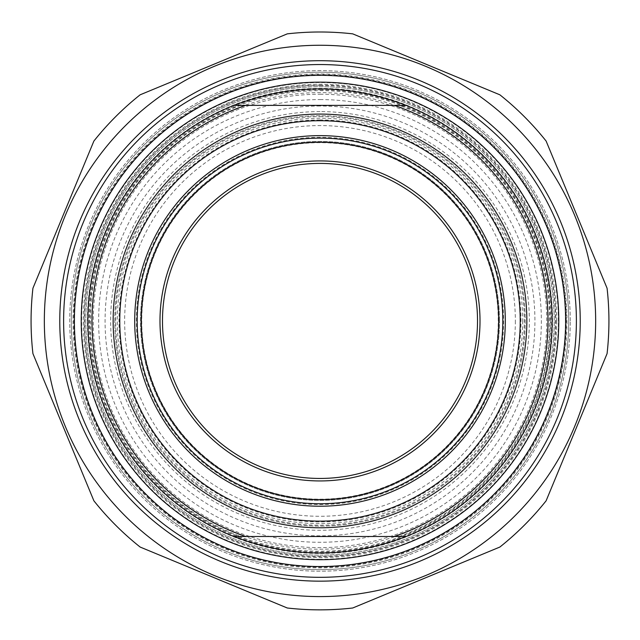 <?xml version="1.0" encoding="UTF-8"?>
<svg xmlns="http://www.w3.org/2000/svg" width="640" height="640" viewBox="0 0 640 640"><rect width="100%" height="100%" fill="white"/><g stroke="black" fill="none" stroke-linecap="round" stroke-linejoin="round"><path stroke-width="0.48" stroke-dasharray="3.2 2.4" d="M320 32A288.928 288.928 0 0 1 352.712 33.856L499.864 94.808A288.928 288.928 0 0 1 546.12 141.064L607.072 288.224A288.928 288.928 0 0 1 607.072 353.64L546.12 500.792A288.928 288.928 0 0 1 499.864 547.048L352.712 608A288.928 288.928 0 0 1 287.288 608L140.136 547.048A288.928 288.928 0 0 1 93.88 500.792L32.928 353.64A288.928 288.928 0 0 1 32.928 288.224L93.88 141.064A288.928 288.928 0 0 1 140.136 94.808L287.288 33.856A288.928 288.928 0 0 1 320 32M320 45.264A275.664 275.664 0 0 1 558.728 458.76A275.664 275.664 0 0 1 81.272 458.76A275.664 275.664 0 0 1 320 45.264M320 555.136A234.208 234.208 0 0 0 522.832 203.824A234.208 234.208 0 0 0 117.168 203.824A234.208 234.208 0 0 0 320 555.136A234.208 234.208 0 0 1 85.792 320.928A234.208 234.208 0 0 1 320 86.72A234.208 234.208 0 0 1 554.208 320.928A234.208 234.208 0 0 1 320 555.136A234.208 234.208 0 0 1 85.792 320.928A234.208 234.208 0 0 1 320 86.72A234.208 234.208 0 0 1 554.208 320.928A234.208 234.208 0 0 1 320 555.136M320 559.288A238.352 238.352 0 0 1 113.576 201.752A238.352 238.352 0 0 1 526.424 201.752A238.352 238.352 0 0 1 320 559.288M570.28 320.928A250.28 250.28 0 0 0 194.864 104.184A250.28 250.28 0 0 0 194.864 537.68A250.28 250.28 0 0 0 570.28 320.928A250.28 250.28 0 0 1 320 571.208A250.28 250.28 0 0 1 69.72 320.928A250.28 250.28 0 0 1 320 70.648A250.28 250.28 0 0 1 570.28 320.928M406.16 105.376L233.84 105.376L406.16 105.376C348.72 83.4 291.28 83.4 233.84 105.376L406.16 105.376A232.136 232.136 0 0 1 406.16 536.488L233.84 536.488C291.28 558.456 348.72 558.456 406.16 536.488M498.664 320.928A178.664 178.664 0 0 1 230.672 475.656A178.664 178.664 0 0 1 230.672 166.2A178.664 178.664 0 0 1 498.664 320.928M320 120.712A200.216 200.216 0 0 1 520.216 320.928A200.216 200.216 0 0 1 320 521.144A200.216 200.216 0 0 1 119.784 320.928A200.216 200.216 0 0 1 320 120.712M233.84 536.488A232.136 232.136 0 0 1 87.864 320.928A232.136 232.136 0 0 0 320 553.064A232.136 232.136 0 0 0 552.136 320.928A232.136 232.136 0 0 0 320 88.792A232.136 232.136 0 0 1 552.136 320.928A232.136 232.136 0 0 1 320 553.064A232.136 232.136 0 0 1 87.864 320.928A232.136 232.136 0 0 1 320 88.792A232.136 232.136 0 0 0 87.864 320.928A232.136 232.136 0 0 1 233.84 105.376M136.36 320.928A183.64 183.64 0 0 1 411.816 161.896A183.64 183.64 0 0 1 411.816 479.96A183.64 183.64 0 0 1 136.36 320.928M499.496 320.928A179.496 179.496 0 0 0 320 141.44A179.496 179.496 0 0 0 140.504 320.928A179.496 179.496 0 0 0 320 500.424A179.496 179.496 0 0 0 499.496 320.928A179.496 179.496 0 0 1 230.256 476.376A179.496 179.496 0 0 1 230.256 165.48A179.496 179.496 0 0 1 499.496 320.928M74.392 320.928A245.608 245.608 0 0 0 442.808 533.632A245.608 245.608 0 0 0 442.808 108.224A245.608 245.608 0 0 0 74.392 320.928M63.616 320.928A256.384 256.384 0 0 1 320 64.544A256.384 256.384 0 0 1 576.384 320.928A256.384 256.384 0 0 1 320 577.32A256.384 256.384 0 0 1 63.616 320.928M399.216 536.488A229.648 229.648 0 0 0 399.216 105.376M240.784 105.376A229.648 229.648 0 0 0 240.784 536.488M515.352 320.928A195.352 195.352 0 0 1 320 516.28A195.352 195.352 0 0 1 124.648 320.928A195.352 195.352 0 0 1 320 125.576A195.352 195.352 0 0 1 515.352 320.928M566.232 320.928A246.232 246.232 0 0 0 196.888 107.688A246.232 246.232 0 0 0 196.888 534.168A246.232 246.232 0 0 0 566.232 320.928A246.232 246.232 0 0 1 196.888 534.168A246.232 246.232 0 0 1 196.888 107.688A246.232 246.232 0 0 1 566.232 320.928M114.808 320.928A205.192 205.192 0 0 1 320 115.736A205.192 205.192 0 0 1 525.192 320.928A205.192 205.192 0 0 1 320 526.12A205.192 205.192 0 0 1 114.808 320.928A205.192 205.192 0 0 0 320 526.12A205.192 205.192 0 0 0 525.192 320.928A205.192 205.192 0 0 0 320 115.736A205.192 205.192 0 0 0 114.808 320.928M522.704 320.928A202.704 202.704 0 0 1 218.648 496.48A202.704 202.704 0 0 1 218.648 145.384A202.704 202.704 0 0 1 522.704 320.928M162.48 320.928A157.52 157.52 0 0 0 320 478.448A157.52 157.52 0 0 0 477.52 320.928A157.52 157.52 0 0 0 320 163.408A157.52 157.52 0 0 0 162.48 320.928M568.72 320.928A248.72 248.72 0 0 0 320 72.208A248.72 248.72 0 0 0 71.28 320.928A248.72 248.72 0 0 0 320 569.648A248.72 248.72 0 0 0 568.72 320.928A248.72 248.72 0 0 1 320 569.648A248.72 248.72 0 0 1 71.28 320.928A248.72 248.72 0 0 1 320 72.208A248.72 248.72 0 0 1 568.72 320.928M480.008 320.928A160.008 160.008 0 0 1 239.992 459.504A160.008 160.008 0 0 1 239.992 182.36A160.008 160.008 0 0 1 480.008 320.928M498.248 320.928A178.248 178.248 0 0 0 230.872 166.56A178.248 178.248 0 0 0 230.872 475.296A178.248 178.248 0 0 0 498.248 320.928M556.696 320.928A236.696 236.696 0 0 0 201.648 115.944A236.696 236.696 0 0 0 201.648 525.912A236.696 236.696 0 0 0 556.696 320.928M566.96 320.928A246.96 246.96 0 0 1 196.52 534.808A246.96 246.96 0 0 1 196.52 107.056A246.96 246.96 0 0 1 566.96 320.928M552.136 320.928A232.136 232.136 0 0 1 320 553.064A232.136 232.136 0 0 1 87.864 320.928A232.136 232.136 0 0 1 320 88.792A232.136 232.136 0 0 1 552.136 320.928M320 106.008A214.92 214.92 0 0 0 133.872 428.392A214.92 214.92 0 0 0 506.128 428.392A214.92 214.92 0 0 0 320 106.008M320 99.576A221.36 221.36 0 0 1 541.36 320.928A221.36 221.36 0 0 1 320 542.288A221.36 221.36 0 0 1 98.64 320.928A221.36 221.36 0 0 1 320 99.576M550.28 320.928A230.28 230.28 0 0 0 320 90.648A230.28 230.28 0 0 0 89.72 320.928A230.28 230.28 0 0 0 320 551.208A230.28 230.28 0 0 0 550.28 320.928M320 89.84A231.088 231.088 0 0 1 520.128 436.472A231.088 231.088 0 0 1 119.872 436.472A231.088 231.088 0 0 1 320 89.84M320 116.632A204.296 204.296 0 0 1 496.928 423.08A204.296 204.296 0 0 1 143.072 423.08A204.296 204.296 0 0 1 320 116.632M320 119.944A200.984 200.984 0 0 0 119.016 320.928A200.984 200.984 0 0 0 320 521.912A200.984 200.984 0 0 0 520.984 320.928A200.984 200.984 0 0 0 320 119.944M320 85.472A235.456 235.456 0 0 1 523.912 438.656A235.456 235.456 0 0 1 116.088 438.656A235.456 235.456 0 0 1 320 85.472M87.464 320.928A232.536 232.536 0 0 1 320 88.392A232.536 232.536 0 0 1 552.536 320.928A232.536 232.536 0 0 1 320 553.464A232.536 232.536 0 0 1 87.464 320.928M320 85.176A235.752 235.752 0 0 0 115.832 438.808A235.752 235.752 0 0 0 524.168 438.808A235.752 235.752 0 0 0 320 85.176M91.696 320.928A228.304 228.304 0 0 0 320 549.232A228.304 228.304 0 0 0 548.304 320.928A228.304 228.304 0 0 0 320 92.624A228.304 228.304 0 0 0 91.696 320.928M320 94.232A226.696 226.696 0 0 1 516.328 434.28A226.696 226.696 0 0 1 123.672 434.28A226.696 226.696 0 0 1 320 94.232M320 111.592A209.336 209.336 0 0 0 138.704 425.6A209.336 209.336 0 0 0 501.296 425.6A209.336 209.336 0 0 0 320 111.592"/><path stroke-width="0.96" d="M352.712 33.856A288.928 288.928 0 0 0 287.288 33.856L140.136 94.808A288.928 288.928 0 0 0 93.88 141.064L32.928 288.224A288.928 288.928 0 0 0 32.928 353.64L93.88 500.792A288.928 288.928 0 0 0 140.136 547.048L287.288 608A288.928 288.928 0 0 0 352.712 608L499.864 547.048A288.928 288.928 0 0 0 546.12 500.792L607.072 353.64A288.928 288.928 0 0 0 607.072 288.224L546.12 141.064A288.928 288.928 0 0 0 499.864 94.808L352.712 33.856M320 45.264A275.664 275.664 0 0 0 81.272 458.76A275.664 275.664 0 0 0 558.728 458.76A275.664 275.664 0 0 0 320 45.264M59.776 320.928A260.224 260.224 0 0 0 450.112 546.296A260.224 260.224 0 0 0 450.112 95.568A260.224 260.224 0 0 0 59.776 320.928M233.84 105.376C291.28 83.4 348.72 83.4 406.16 105.376L233.84 105.376A232.136 232.136 0 0 0 233.84 536.488L406.16 536.488C348.72 558.456 291.28 558.456 233.84 536.488M406.16 536.488A232.136 232.136 0 0 0 406.16 105.376M394.272 105.376A227.992 227.992 0 0 1 394.272 536.488M498.664 320.928A178.664 178.664 0 0 1 320 499.592A178.664 178.664 0 0 1 141.336 320.928A178.664 178.664 0 0 1 320 142.264A178.664 178.664 0 0 1 498.664 320.928M137.192 320.928A182.808 182.808 0 0 0 411.408 479.248A182.808 182.808 0 0 0 411.408 162.608A182.808 182.808 0 0 0 137.192 320.928M505.296 320.928A185.296 185.296 0 0 1 227.352 481.4A185.296 185.296 0 0 1 227.352 160.456A185.296 185.296 0 0 1 505.296 320.928M245.728 536.488A227.992 227.992 0 0 1 245.728 105.376M520.216 320.928A200.216 200.216 0 0 1 219.888 494.32A200.216 200.216 0 0 1 219.888 147.536A200.216 200.216 0 0 1 520.216 320.928M74.392 320.928A245.608 245.608 0 0 1 442.808 108.224A245.608 245.608 0 0 1 442.808 533.632A245.608 245.608 0 0 1 74.392 320.928M63.616 320.928A256.384 256.384 0 0 0 320 577.32A256.384 256.384 0 0 0 576.384 320.928A256.384 256.384 0 0 0 320 64.544A256.384 256.384 0 0 0 63.616 320.928M480.008 320.928A160.008 160.008 0 0 0 239.992 182.36A160.008 160.008 0 0 0 239.992 459.504A160.008 160.008 0 0 0 480.008 320.928M162.48 320.928A157.52 157.52 0 0 1 320 163.408A157.52 157.52 0 0 1 477.52 320.928A157.52 157.52 0 0 1 320 478.448A157.52 157.52 0 0 1 162.48 320.928M320 114.08A206.848 206.848 0 0 0 140.864 424.352A206.848 206.848 0 0 0 499.136 424.352A206.848 206.848 0 0 0 320 114.08M320 82.16A238.768 238.768 0 0 0 113.216 440.312A238.768 238.768 0 0 0 526.784 440.312A238.768 238.768 0 0 0 320 82.16"/></g></svg>
